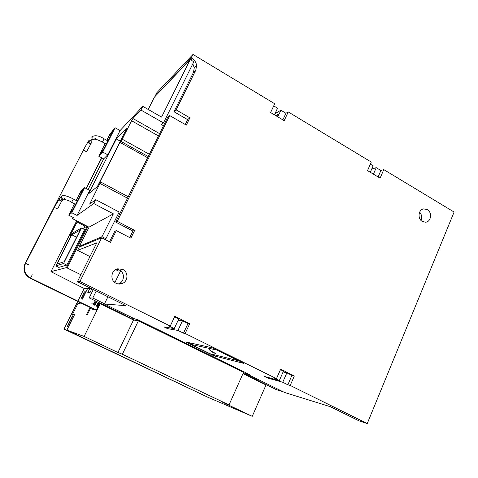 <?xml version="1.0" encoding="UTF-8"?>
<svg xmlns="http://www.w3.org/2000/svg" width="478" height="478" viewBox="0 0 478 478"><rect width="100%" height="100%" fill="white"/><g stroke="black" fill="none" stroke-linecap="round" stroke-linejoin="round"><path stroke-width="0.72" d="M92.786 308.764L92.063 309.702L92.242 308.669M71.79 234.788L80.196 230.061L64.243 261.681L56.966 264.077L71.79 234.788L76.582 237.231M55.848 265.911L63.544 263.503L81.451 228.012L72.405 233.204L55.848 265.911L58.818 267.381L66.765 265.105L63.544 263.503M81.451 228.012L84.618 229.643L66.765 265.105M82.216 299.198L87.582 288.354L84.391 288.497L83.023 287.917L50.943 271.671L66.442 267.614L80.89 274.736M87.08 226.19L82.694 228.651M71.533 234.925L70.23 235.66L70.619 234.668L77.454 221.224M69.029 331.391L207.775 397.212L252.241 416.326L266.031 384.957L242.979 373.659L265.965 384.91L266.085 384.635M247.502 373.557L247.353 373.904L243.374 372.768M247.353 373.904L247.801 373.7M107.926 296.778L104.377 304.026L134.288 318.707L138.441 319.997L249.259 374.417L250.281 375.081L247.646 374.047M120.629 270.799L114.887 282.54M155.577 95.905L191.23 58.011L192.317 58.669C194.749 60.306 196.177 62.57 196.589 65.45L195.831 70.057L176.119 109.856L189.886 117.821L186.312 125.128L169.72 115.592L117.265 221.302L134.659 230.42L130.858 238.164L116.333 230.605L110.532 242.316L101.695 237.769L79.246 247.084L77.597 250.364L96.789 242.854L77.412 281.703L125.863 305.645L104.377 304.026M115.676 269.622L118.43 271.014L120.593 270.769M77.597 250.364L89.93 256.602M109.534 241.802L114.75 231.268L116.333 230.605M129.711 237.566L132.896 231.083L115.676 222.067L167.635 117.427L169.72 115.592M134.659 230.42L132.896 231.083M117.265 221.302L115.676 222.067M185.219 124.501L187.609 119.614L173.974 111.744L193.506 72.333L194.259 67.768L192.813 63.819M189.886 117.821L187.609 119.614M176.119 109.856L173.974 111.744M192.317 58.669L190.985 60.055M275.842 115.682L278.471 114.164L277.342 116.578M282.845 119.876L285.934 113.256L288.258 111.942L284.189 120.683L270.596 112.533L274.713 103.768L193.004 54.444L191.23 58.011M277.802 116.853L280.903 110.227L285.934 113.256M274.964 113.698L280.903 110.227M274.432 114.834L277.539 108.201L273.715 105.895M155.314 95.755L156.838 92.726L193.004 54.444M101.665 157.788L86.07 188.457M86.255 188.553L101.844 157.889M74.377 203.742L69.794 213.337M69.549 213.212L72.268 211.079L83.118 189.772L80.137 192.443L76.062 200.437M76.175 200.497L79.575 193.829L81.989 191.69L72.871 209.603L70.636 211.372L74.496 203.801M79.575 193.829L80.615 194.379M105.064 143.519L99.794 154.382M99.585 154.269L103.254 150.743M106.833 140.323L109.378 135.328L112.384 131.988L103.547 149.345L100.715 152.339L105.178 143.579M109.378 135.328L110.394 135.889M103.045 150.63L113.764 130.094M113.561 129.98L109.85 134.121L106.719 140.263M118.186 283.962L118.747 283.765C124.633 281.751 125.039 272.556 119.363 269.992L116.524 269.21M116.052 283.263C109.725 280.466 110.944 270.028 117.719 268.827L122.798 269.455C128.594 272.078 128.182 281.482 122.171 283.544C120.098 284.314 118.054 284.219 116.052 283.263M77.412 281.703L79.946 281.428L170.234 326.092L174.829 316.311L189.694 323.731L185.159 333.477L276.481 378.654L280.64 369.141L294.334 375.977L290.224 385.453L367.241 423.556L454.1 212.053L383.792 169.612L380.094 178.151L367.522 170.616L371.269 162.054L288.258 111.942M101.695 237.769L79.946 281.428M422.331 221.475C417.33 218.846 418.31 209.543 423.639 208.892L427.296 209.597C432.417 212.322 431.174 221.882 425.641 222.21L422.331 221.475M174.595 316.812L178.79 318.91L174.243 328.601L168.668 325.847L170.234 326.092M178.18 320.212L182.482 320.75L187.997 323.504L189.694 323.731M280.425 369.631L283.448 371.143L279.331 380.572L274.193 378.026L276.481 378.654M283.113 371.914L286.848 372.84L291.933 375.373L294.334 375.977M421.004 220.418C422.223 217.382 421.763 214.634 419.624 212.172M373.42 174.147L376.24 167.676L380.894 170.479L383.792 169.612M378.086 176.944L380.894 170.479M371.693 169.075L376.24 167.676M370.295 172.277L373.127 165.8L370.36 164.133M290.224 385.453L287.852 384.784L282.743 382.257L267.716 378.044L264.448 376.431L279.331 380.572M267.716 378.044L267.991 377.417M282.743 382.257L286.848 372.84M287.852 384.784L291.933 375.373M247.538 374.292L284.613 392.486L330.459 406.742L359.199 420.951L367.241 423.556M185.159 333.477L183.492 333.178L177.953 330.435L167.509 328.619L163.972 326.874L174.243 328.601M167.509 328.619L168.011 327.555M177.953 330.435L182.482 320.75M183.492 333.178L187.997 323.504M119.703 213.965L118.52 213.343M83.226 189.832L72.447 211.27L69.561 213.523L68.724 215.166L71.843 212.758L84.612 187.681L89.733 190.399L77.03 215.447L93.766 203.55L95.725 199.667L89.649 204.1L99.896 183.421L100.47 181.891L99.579 182.632L119.93 142.396L122.249 139.212L131.581 120.749L132.908 118.526L140.938 110.054L163.458 122.906L161.51 124.597L163.506 125.738M119.93 142.396L147.618 157.74M140.938 110.054L142.803 106.355L120.098 130.542L107.783 154.818L103.666 158.881L88.101 189.533M116.339 138.978L127.07 127.865L97.387 186.551L88.52 193.835L116.339 138.978L120.331 141.195M113.68 130.046L103.242 150.767L99.573 154.615L98.761 156.21L102.74 152.058L115.108 127.757L120.098 130.542M102.74 152.058L107.783 154.818M71.843 212.758L77.03 215.447M115.108 127.757L110.233 133.691M142.803 106.355L161.564 117.098L190.208 59.589L154.406 97.13L148.216 109.456M98.761 156.21L103.666 158.881M84.612 187.681L81.129 190.812L80.441 192.168M68.724 215.166L73.761 217.771L72.501 218.661L89.028 227.199M73.122 217.442L72.501 218.661M93.766 203.55L113.364 213.857L89.063 227.122M80.196 246.69L79.462 246.218L101.975 236.718L105.901 238.743L119.165 212.041L95.725 199.667M190.208 59.589L193.835 61.77L163.458 122.906M113.364 213.857L101.975 236.718M105.901 238.743L104.592 239.257M244.037 363.441L214.162 355.919L185.739 341.955L212.531 347.865L244.073 363.364M190.232 342.941L191.23 344.477L217.502 350.177M191.23 344.477L210.111 353.756L238.564 360.788L217.693 350.47M209.274 349.824L216.002 353.75L212.728 352.304L209.358 349.645M238.898 360.753L238.564 360.788M243.105 373.366L246.696 374.782L258.228 380.44L256.453 379.908L256.477 379.58M115.055 282.199L113.83 281.584M96.257 291.018L92.798 298.033L104.503 303.775M93.276 289.543L89.207 297.908L125.35 315.271L124.34 315.133L130.01 317.918L133.828 318.479M89.207 297.908L92.798 298.033M124.34 315.133L124.423 314.817M256.453 379.908L276.2 389.594L283.036 391.715M98.301 302.365L97.721 303.464L100.183 303.644L133.511 319.979L138.399 320.756L243.559 372.362L243.828 371.753M252.241 416.326L221.774 401.849L229.016 404.92L243.547 372.374L138.405 320.774L138.704 320.123M229.016 404.92L122.386 354.24L138.405 320.774L133.511 320.003L134.151 318.641M71.067 332.144L207.781 397.212L64.004 329.109L84.152 288.509L87.665 288.395L82.282 299.228M122.386 354.24L117.917 352.501L84.122 336.44L66.89 330.155L74.52 314.727L66.89 330.155L64.004 329.109M77.962 303.399L80.047 303.584L77.962 303.399L72.542 314.345L77.962 303.399M74.52 314.727L72.537 314.339M81.105 298.654L84.487 291.825L85.64 291.807L82.025 299.103M68.42 326.576L67.422 326.253L72.572 315.862L73.618 316.083L68.42 326.576M73.504 316.311L72.572 315.862M85.407 292.279L84.487 291.825M117.917 352.501L133.511 320.003L100.189 303.667L99.526 304.104L96.209 310.234M84.122 336.44L100.189 303.667M80.459 302.765L80.047 303.584M90.605 288.222L87.582 288.354M98.576 303.817L97.715 303.482L96.341 306.099M85.227 225.234L83.823 228.018M86.59 229.303L85.377 229.96M94.1 309.959L94.1 309.409M93.628 309.176L93.073 309.828L93.186 308.961M91.824 288.826L90.013 292.488L87.803 292.512L89.888 288.294L91.657 289.166M89.888 288.294L87.647 288.395M99.669 303.906L98.755 303.56L97.207 306.523M96.658 306.255L97.924 303.494M97.781 303.966L98.331 304.235M97.566 306.697L99 303.578M98.862 304.05L99.418 304.325M91.818 303.817L92.057 303.058M90.772 307.79L87.372 314.697L86.536 314.548L90.037 307.432M93.198 303.142L92.69 303.889M76.701 220.83L50.943 271.671M87.235 226.273L66.43 267.614L87.241 226.279M84.833 226.016L77.036 221.995M71.336 235.033L70.619 234.668M87.934 226.632L67.171 267.913M195.831 70.057L193.506 72.333M90.252 202.499L91.178 202.983M99.896 183.421L127.53 198.197M120.94 141.398L148.216 156.533M122.249 139.212L149.339 154.269M131.581 120.749L158.451 135.925M132.908 118.526L159.592 133.625M89.075 227.104L79.462 246.218M212.728 352.304L212.961 351.796M213.905 352.884L214.048 352.573M186.773 342.182L186.623 342.499M212.776 354.419L212.429 355.184M214.634 354.873L214.162 355.919M30.042 278.214L95.307 309.977M30.06 278.208C24.318 274.641 22.657 269.747 25.077 263.515L25.047 263.515M83.262 150.319L85.138 150.821L86.458 152.01M91.639 140.765C92.266 142.814 91.525 143.663 89.416 143.304L88.806 142.779C88.119 140.765 88.824 139.893 90.922 140.162M92.607 136.075L91.83 136.828L92.039 138.781L92.66 139.319L94.698 139.158M102.376 142.038L104.09 138.811C99.382 135.74 95.415 134.993 92.188 136.565L92.039 138.781L88.806 142.779L88.083 142.163C88.251 141.333 85.658 145.688 83.333 150.247L25.077 263.515M30.568 278.059L32.265 274.79M28.907 264.92L25.555 263.3M54.283 207.362L57.581 209.035M62.977 199.248C62.672 200.658 61.805 201.166 60.383 200.772L60.3 200.73C58.8 199.212 59.021 198.071 60.963 197.294M62.11 195.657L61.16 196.512L62.009 199.027L63.747 199.051M63.813 199.015L64.53 198.268M71.628 202.308L73.349 199.021C68.24 196.189 63.329 195.221 64.213 195.633M93.198 304.564L95.259 300.877M92.529 309.176L92.23 308.495M93.999 304.952L96.012 301.242M194.259 67.768L196.589 65.45M118.747 283.765L122.171 283.544M128.241 196.763L100.529 181.921M94.829 305.358L96.789 301.624M95.349 138.465L94.196 139.176C95.696 139.056 98.432 140.012 102.412 142.062L106.194 144.141M107.855 140.891L104.132 138.829M91.155 143.31L86.476 151.908M63.729 199.045L62.092 199.069L60.383 200.772L58.854 199.667L54.343 207.321L25.573 263.259C23.129 269.544 24.802 274.48 30.598 278.077L96.371 310.108M63.652 195.735C63.102 195.215 62.367 195.424 61.459 196.362C61.184 200.706 66.191 198.304 71.664 202.325L75.542 204.351M77.221 201.047L73.385 199.039M62.63 199.23L57.587 208.964"/></g></svg>
